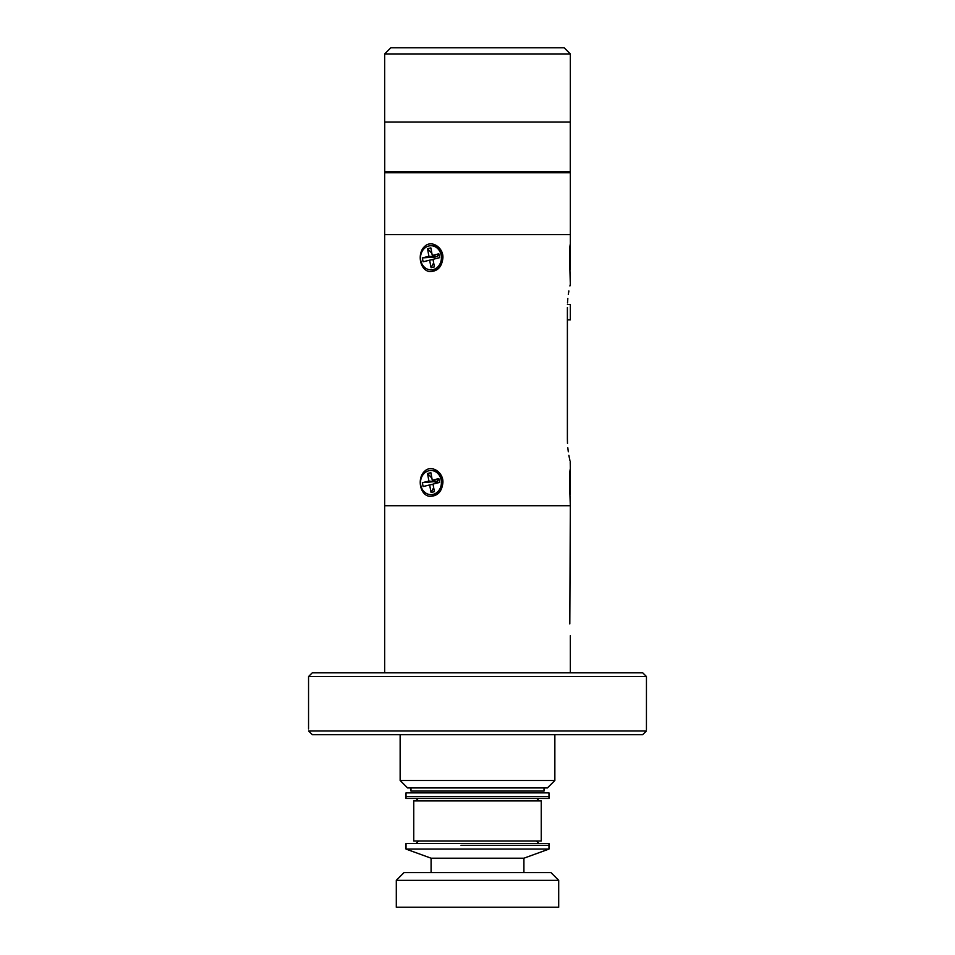 <?xml version="1.0" encoding="UTF-8"?>
<svg xmlns="http://www.w3.org/2000/svg" width="955" height="955" viewBox="0 0 955 955"><rect width="100%" height="100%" fill="white"/><g stroke="black" fill="none" stroke-linecap="round" stroke-linejoin="round"><path stroke-width="1.43" d="M570.266 122.013L570.266 171.53L384.734 171.53L384.734 122.013M570.326 122.013L384.674 122.013L384.674 53.934L570.326 53.934L570.326 122.013M384.674 53.934L390.858 47.75L564.142 47.75L570.326 53.934M567.389 319.877L570.326 319.877L570.326 304.394L567.437 304.394M437.199 482.108L435.719 481.738M434.358 480.735L435.719 483.421M435.385 481.821L428.926 481.057L427.506 473.501L430.86 472.653L432.269 480.222L438.823 478.586L439.551 482.454L432.997 484.089L434.418 491.658L431.063 492.494L429.643 484.925L423.101 486.561L422.373 482.693L437.068 481.404L437.366 483.003M438.823 478.586L437.068 481.404L432.269 480.222M427.506 473.501L431.875 478.109M429.643 484.925L433.033 484.281M422.373 482.693L428.926 481.057M430.956 494.642L432.149 494.642A12.069 10.457 -90 0 0 434.358 494.368A12.069 10.457 -90 0 0 442.547 481.296A12.069 10.457 -90 0 0 432.149 470.505L430.956 470.505A12.069 10.457 -90 0 0 420.51 482.573A12.069 10.457 -90 0 0 430.956 494.642A12.069 10.457 -90 0 0 433.164 494.368A12.069 10.457 -90 0 0 441.353 481.296A12.069 10.457 -90 0 0 430.956 470.505M431.063 492.494L433.666 487.635M569.813 623.902L570.326 505.72L384.674 505.72L570.326 505.72L569.837 492.123C569.335 480.162 569.49 472.343 570.326 468.654L570.099 494.642M570.326 284.22L569.837 267.34C569.335 255.391 569.49 247.572 570.326 243.871L570.326 172.76L384.674 172.76L384.674 234.655L570.326 234.655L384.674 234.655L384.674 672.821M308.608 730.993C308.525 728.235 308.525 728.235 308.608 730.993C308.525 728.235 308.525 728.235 308.608 730.993L646.392 730.993C646.475 728.235 646.475 728.235 646.392 730.993L642.643 734.705L312.357 734.705L308.608 730.993M308.549 676.534L312.261 672.821L642.739 672.821L646.451 676.534L308.549 676.534L308.549 728.904M646.451 676.534L646.44 729.453M544.028 787.935L544.028 791.074L410.972 791.074L410.972 787.935M547.43 787.935L407.57 787.935L400.145 780.498L554.855 780.498L547.43 787.935M400.145 734.705L400.145 780.498M642.643 734.705L646.392 730.993M548.982 796.589L406.018 796.589L406.018 798.452L548.982 798.452L548.982 796.589L406.018 796.589L406.018 792.877L548.982 792.877L548.982 796.589M461.05 845.366L548.982 845.366L461.05 845.366M461.05 843.504L548.982 843.504L548.982 849.079L406.018 849.079L406.018 843.504L461.05 843.504M539.539 800.923L541.246 800.923L541.246 841.033L413.754 841.033L413.754 800.923L539.539 800.923M548.982 849.079L523.913 858.199L431.087 858.199L406.018 849.079M558.699 880.331L396.301 880.331L396.301 907.25L558.699 907.25L558.699 880.331L550.963 872.595L404.037 872.595L396.301 880.331M567.389 307.426C570.601 277.487 570.601 277.487 567.389 307.426L567.389 438.882C570.601 468.821 570.601 468.821 567.389 438.882L567.497 443.442M570.326 468.654L570.219 461.647M569.908 460.334L569.431 458.197M569.407 458.078L568.87 455.296M568.309 451.799L567.819 447.788M570.326 243.871L570.099 269.871M442.905 482.573C441.879 492.04 437.247 496.6 429.01 496.266C419.508 494.32 417.216 477.679 424.629 471.257C431.314 464.297 443.526 472.212 442.905 482.573M442.905 257.802C441.879 267.269 437.247 271.829 429.01 271.483C419.508 269.549 417.216 252.896 424.629 246.486C431.314 239.526 443.526 247.429 442.905 257.802M567.497 302.878L567.831 298.509M568.309 294.522L568.882 290.965M569.908 285.987L570.219 284.674M439.551 257.683L432.997 259.318L434.418 266.875L431.063 267.71L429.643 260.154L423.101 261.789L422.373 257.91L435.385 257.038L428.926 256.274L427.506 248.718L430.86 247.882L432.269 255.439L438.823 253.815L439.551 257.683M438.823 253.815L437.068 256.62L432.269 255.439M427.506 248.718L431.875 253.338M434.358 255.952L435.385 257.038M429.643 260.154L433.033 259.497M422.373 257.91L428.926 256.274M430.956 269.871L432.149 269.871A12.069 10.457 -90 0 0 434.358 269.597A12.069 10.457 -90 0 0 442.547 256.513A12.069 10.457 -90 0 0 432.149 245.733L430.956 245.733A12.069 10.457 -90 0 0 420.51 257.802A12.069 10.457 -90 0 0 430.956 269.871A12.069 10.457 -90 0 0 433.164 269.597A12.069 10.457 -90 0 0 441.353 256.513A12.069 10.457 -90 0 0 430.956 245.733M431.063 267.71L433.666 262.864M570.326 635.743L570.326 672.821M554.855 734.705L554.855 780.498M418.505 841.033L416.022 843.504M536.495 841.033L538.978 843.504M536.495 800.923L538.978 798.452M418.505 800.923L416.022 798.452M431.087 858.199L431.087 872.595M523.913 858.199L523.913 872.595"/></g></svg>
